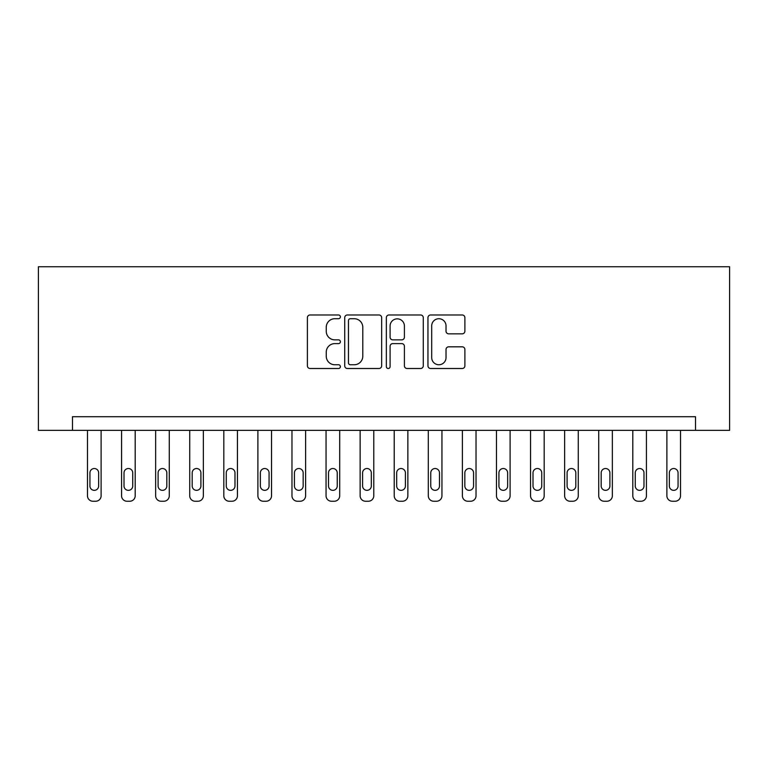 <?xml version="1.0" encoding="UTF-8"?>
<svg xmlns="http://www.w3.org/2000/svg" width="768" height="768" viewBox="0 0 768 768"><rect width="100%" height="100%" fill="white"/><g stroke="black" fill="none" stroke-linecap="round" stroke-linejoin="round"><path stroke-width="1.15" d="M340.378 316.848A1.872 1.872 0 0 0 338.506 314.976L310.061 314.976A2.678 2.678 0 0 0 307.392 317.654L307.392 365.827A2.678 2.678 0 0 0 310.061 368.506L338.506 368.506A1.872 1.872 0 0 0 340.378 366.624A1.872 1.872 0 0 0 338.506 364.752L334.819 364.752A8.563 8.563 0 0 1 326.256 356.189L326.256 352.176A8.563 8.563 0 0 1 334.819 343.613L338.506 343.613A1.872 1.872 0 0 0 340.378 341.741A1.872 1.872 0 0 0 338.506 339.859L334.819 339.859A8.563 8.563 0 0 1 326.256 331.296L326.256 327.283A8.563 8.563 0 0 1 334.819 318.72L338.506 318.72A1.872 1.872 0 0 0 340.378 316.848M462.221 333.84A2.678 2.678 0 0 0 464.89 331.162L464.89 317.654A2.678 2.678 0 0 0 462.221 314.976L430.637 314.976A2.678 2.678 0 0 0 427.958 317.654L427.958 365.827A2.678 2.678 0 0 0 430.637 368.506L462.221 368.506A2.678 2.678 0 0 0 464.89 365.827L464.89 349.498A2.678 2.678 0 0 0 462.221 346.819L448.704 346.819A2.678 2.678 0 0 0 446.026 349.498L446.026 357.59A7.162 7.162 0 0 1 438.864 364.752A7.162 7.162 0 0 1 431.702 357.59L431.702 325.882A7.162 7.162 0 0 1 438.864 318.72A7.162 7.162 0 0 1 446.026 325.882L446.026 331.162A2.678 2.678 0 0 0 448.704 333.84L462.221 333.84M695.52 430.349L729.6 430.349L729.6 266.755L38.4 266.755L38.4 430.349L695.52 430.349L695.52 416.717L72.48 416.717L72.48 430.349M381.658 317.654A2.678 2.678 0 0 0 378.979 314.976L347.405 314.976A2.678 2.678 0 0 0 344.726 317.654L344.726 365.827A2.678 2.678 0 0 0 347.405 368.506L378.979 368.506A2.678 2.678 0 0 0 381.658 365.827L381.658 317.654M389.021 314.976L420.595 314.976A2.678 2.678 0 0 1 423.274 317.654L423.274 365.827A2.678 2.678 0 0 1 420.595 368.506L407.088 368.506A2.678 2.678 0 0 1 404.41 365.827L404.41 346.291A2.678 2.678 0 0 0 401.731 343.613L392.765 343.613A2.678 2.678 0 0 0 390.086 346.291L390.086 366.624A1.872 1.872 0 0 1 388.214 368.506A1.872 1.872 0 0 1 386.342 366.624L386.342 317.654A2.678 2.678 0 0 1 389.021 314.976M350.342 318.72A1.872 1.872 0 0 0 348.47 320.592L348.47 362.88A1.872 1.872 0 0 0 350.342 364.752L354.221 364.752A8.563 8.563 0 0 0 362.794 356.189L362.794 327.283A8.563 8.563 0 0 0 354.221 318.72L350.342 318.72M404.41 326.016A7.162 7.162 0 0 0 397.248 318.854A7.162 7.162 0 0 0 390.086 326.016L390.086 337.19A2.678 2.678 0 0 0 392.765 339.859L401.731 339.859A2.678 2.678 0 0 0 404.41 337.19L404.41 326.016M101.117 430.349L101.117 495.792A5.453 5.453 0 0 1 95.654 501.245L92.928 501.245A5.453 5.453 0 0 1 87.475 495.792L87.475 430.349M98.659 485.971L98.659 472.886A4.358 4.358 0 0 0 94.291 468.528A4.358 4.358 0 0 0 89.933 472.886L89.933 485.971A4.358 4.358 0 0 0 94.291 490.339A4.358 4.358 0 0 0 98.659 485.971M135.197 430.349L135.197 495.792A5.453 5.453 0 0 1 129.744 501.245L127.018 501.245A5.453 5.453 0 0 1 121.565 495.792L121.565 430.349M132.739 485.971L132.739 472.886A4.358 4.358 0 0 0 128.381 468.528A4.358 4.358 0 0 0 124.013 472.886L124.013 485.971A4.358 4.358 0 0 0 128.381 490.339A4.358 4.358 0 0 0 132.739 485.971M169.277 430.349L169.277 495.792A5.453 5.453 0 0 1 163.824 501.245L161.098 501.245A5.453 5.453 0 0 1 155.645 495.792L155.645 430.349M166.829 485.971L166.829 472.886A4.358 4.358 0 0 0 162.461 468.528A4.358 4.358 0 0 0 158.102 472.886L158.102 485.971A4.358 4.358 0 0 0 162.461 490.339A4.358 4.358 0 0 0 166.829 485.971M203.357 430.349L203.357 495.792A5.453 5.453 0 0 1 197.904 501.245L195.178 501.245A5.453 5.453 0 0 1 189.725 495.792L189.725 430.349M200.909 485.971L200.909 472.886A4.358 4.358 0 0 0 196.541 468.528A4.358 4.358 0 0 0 192.182 472.886L192.182 485.971A4.358 4.358 0 0 0 196.541 490.339A4.358 4.358 0 0 0 200.909 485.971M237.446 430.349L237.446 495.792A5.453 5.453 0 0 1 231.994 501.245L229.267 501.245A5.453 5.453 0 0 1 223.814 495.792L223.814 430.349M234.989 485.971L234.989 472.886A4.358 4.358 0 0 0 230.63 468.528A4.358 4.358 0 0 0 226.262 472.886L226.262 485.971A4.358 4.358 0 0 0 230.63 490.339A4.358 4.358 0 0 0 234.989 485.971M271.526 430.349L271.526 495.792A5.453 5.453 0 0 1 266.074 501.245L263.347 501.245A5.453 5.453 0 0 1 257.894 495.792L257.894 430.349M269.069 485.971L269.069 472.886A4.358 4.358 0 0 0 264.71 468.528A4.358 4.358 0 0 0 260.352 472.886L260.352 485.971A4.358 4.358 0 0 0 264.71 490.339A4.358 4.358 0 0 0 269.069 485.971M305.606 430.349L305.606 495.792A5.453 5.453 0 0 1 300.154 501.245L297.427 501.245A5.453 5.453 0 0 1 291.974 495.792L291.974 430.349M303.158 485.971L303.158 472.886A4.358 4.358 0 0 0 298.79 468.528A4.358 4.358 0 0 0 294.432 472.886L294.432 485.971A4.358 4.358 0 0 0 298.79 490.339A4.358 4.358 0 0 0 303.158 485.971M339.696 430.349L339.696 495.792A5.453 5.453 0 0 1 334.243 501.245L331.517 501.245A5.453 5.453 0 0 1 326.054 495.792L326.054 430.349M337.238 485.971L337.238 472.886A4.358 4.358 0 0 0 332.88 468.528A4.358 4.358 0 0 0 328.512 472.886L328.512 485.971A4.358 4.358 0 0 0 332.88 490.339A4.358 4.358 0 0 0 337.238 485.971M373.776 430.349L373.776 495.792A5.453 5.453 0 0 1 368.323 501.245L365.597 501.245A5.453 5.453 0 0 1 360.144 495.792L360.144 430.349M371.318 485.971L371.318 472.886A4.358 4.358 0 0 0 366.96 468.528A4.358 4.358 0 0 0 362.592 472.886L362.592 485.971A4.358 4.358 0 0 0 366.96 490.339A4.358 4.358 0 0 0 371.318 485.971M407.856 430.349L407.856 495.792A5.453 5.453 0 0 1 402.403 501.245L399.677 501.245A5.453 5.453 0 0 1 394.224 495.792L394.224 430.349M405.408 485.971L405.408 472.886A4.358 4.358 0 0 0 401.04 468.528A4.358 4.358 0 0 0 396.682 472.886L396.682 485.971A4.358 4.358 0 0 0 401.04 490.339A4.358 4.358 0 0 0 405.408 485.971M441.946 430.349L441.946 495.792A5.453 5.453 0 0 1 436.483 501.245L433.757 501.245A5.453 5.453 0 0 1 428.304 495.792L428.304 430.349M439.488 485.971L439.488 472.886A4.358 4.358 0 0 0 435.12 468.528A4.358 4.358 0 0 0 430.762 472.886L430.762 485.971A4.358 4.358 0 0 0 435.12 490.339A4.358 4.358 0 0 0 439.488 485.971M476.026 430.349L476.026 495.792A5.453 5.453 0 0 1 470.573 501.245L467.846 501.245A5.453 5.453 0 0 1 462.394 495.792L462.394 430.349M473.568 485.971L473.568 472.886A4.358 4.358 0 0 0 469.21 468.528A4.358 4.358 0 0 0 464.842 472.886L464.842 485.971A4.358 4.358 0 0 0 469.21 490.339A4.358 4.358 0 0 0 473.568 485.971M510.106 430.349L510.106 495.792A5.453 5.453 0 0 1 504.653 501.245L501.926 501.245A5.453 5.453 0 0 1 496.474 495.792L496.474 430.349M507.648 485.971L507.648 472.886A4.358 4.358 0 0 0 503.29 468.528A4.358 4.358 0 0 0 498.931 472.886L498.931 485.971A4.358 4.358 0 0 0 503.29 490.339A4.358 4.358 0 0 0 507.648 485.971M544.186 430.349L544.186 495.792A5.453 5.453 0 0 1 538.733 501.245L536.006 501.245A5.453 5.453 0 0 1 530.554 495.792L530.554 430.349M541.738 485.971L541.738 472.886A4.358 4.358 0 0 0 537.37 468.528A4.358 4.358 0 0 0 533.011 472.886L533.011 485.971A4.358 4.358 0 0 0 537.37 490.339A4.358 4.358 0 0 0 541.738 485.971M578.275 430.349L578.275 495.792A5.453 5.453 0 0 1 572.822 501.245L570.096 501.245A5.453 5.453 0 0 1 564.643 495.792L564.643 430.349M575.818 485.971L575.818 472.886A4.358 4.358 0 0 0 571.459 468.528A4.358 4.358 0 0 0 567.091 472.886L567.091 485.971A4.358 4.358 0 0 0 571.459 490.339A4.358 4.358 0 0 0 575.818 485.971M612.355 430.349L612.355 495.792A5.453 5.453 0 0 1 606.902 501.245L604.176 501.245A5.453 5.453 0 0 1 598.723 495.792L598.723 430.349M609.898 485.971L609.898 472.886A4.358 4.358 0 0 0 605.539 468.528A4.358 4.358 0 0 0 601.171 472.886L601.171 485.971A4.358 4.358 0 0 0 605.539 490.339A4.358 4.358 0 0 0 609.898 485.971M646.435 430.349L646.435 495.792A5.453 5.453 0 0 1 640.982 501.245L638.256 501.245A5.453 5.453 0 0 1 632.803 495.792L632.803 430.349M643.987 485.971L643.987 472.886A4.358 4.358 0 0 0 639.619 468.528A4.358 4.358 0 0 0 635.261 472.886L635.261 485.971A4.358 4.358 0 0 0 639.619 490.339A4.358 4.358 0 0 0 643.987 485.971M680.525 430.349L680.525 495.792A5.453 5.453 0 0 1 675.072 501.245L672.346 501.245A5.453 5.453 0 0 1 666.883 495.792L666.883 430.349M678.067 485.971L678.067 472.886A4.358 4.358 0 0 0 673.709 468.528A4.358 4.358 0 0 0 669.341 472.886L669.341 485.971A4.358 4.358 0 0 0 673.709 490.339A4.358 4.358 0 0 0 678.067 485.971"/></g></svg>

